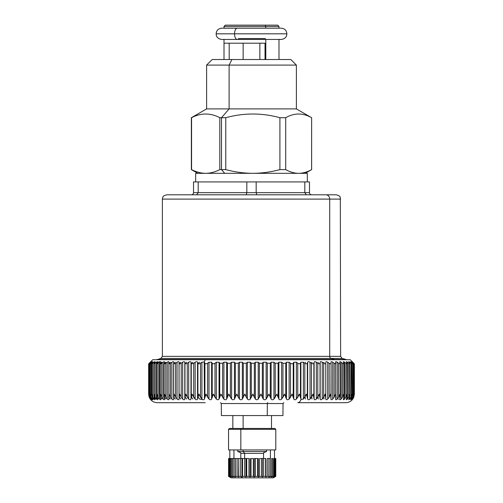 <?xml version="1.0" encoding="UTF-8"?>
<svg xmlns="http://www.w3.org/2000/svg" width="503" height="503" viewBox="0 0 503 503"><rect width="100%" height="100%" fill="white"/><g stroke="black" fill="none" stroke-linecap="round" stroke-linejoin="round"><path stroke-width="0.75" d="M298.65 173.328C302.925 173.284 307.245 172.045 311.602 169.612L311.634 117.708L311.602 169.612C307.245 172.045 302.925 173.284 298.65 173.328C294.374 173.284 290.061 172.045 285.698 169.612L285.698 117.708C294.337 112.785 302.969 112.785 311.602 117.708C302.969 112.785 294.337 112.785 285.698 117.708L285.698 169.612L279.913 169.612L279.913 117.708L285.698 117.708L279.913 117.708L279.913 169.612L285.698 169.612C290.061 172.045 294.374 173.284 298.65 173.328M252.839 173.328C261.774 173.284 270.796 172.045 279.913 169.612C270.796 172.045 261.774 173.284 252.839 173.328C243.905 173.284 234.882 172.045 225.772 169.612L225.772 117.708C243.817 112.785 261.862 112.785 279.913 117.708C261.862 112.785 243.817 112.785 225.772 117.708L225.772 169.612C234.882 172.045 243.905 173.284 252.839 173.328M224.722 173.328L221.502 169.612L225.772 169.612L221.502 169.612L221.502 117.708L225.772 117.708L221.502 117.708L221.502 169.612L219.811 169.612L219.811 117.708L221.502 117.708L229.11 108.906L296.386 108.906L229.11 108.906L221.502 117.708L219.811 117.708L219.811 169.612L221.502 169.612L224.722 173.328M205.689 173.328C210.348 173.284 215.058 172.045 219.811 169.612C215.058 172.045 210.348 173.284 205.689 173.328C201.03 173.284 196.321 172.045 191.568 169.612L191.568 117.708C200.98 112.785 210.399 112.785 219.811 117.708C210.399 112.785 200.98 112.785 191.568 117.708L191.568 169.612C196.321 172.045 201.03 173.284 205.689 173.328M197.811 173.328L191.366 169.612L191.366 117.708L206.614 108.906L229.11 108.906L229.11 65.094L296.386 65.094L229.11 65.094L229.11 108.906L206.614 108.906L206.614 65.094L229.11 65.094L231.896 59.511L290.797 59.511L296.386 65.094L296.386 108.906L311.634 117.708L311.634 169.612L305.189 173.328M278.989 39.322L278.989 59.511L282.824 59.511L231.896 59.511L229.11 65.094L206.614 65.094L212.203 59.511L231.896 59.511M224.049 28.193L224.011 26.439L225.3 25.15L265.131 25.15L265.804 26.439L224.011 26.439L265.804 26.439L265.131 25.15L277.7 25.15L278.989 26.439L265.804 26.439L265.804 28.155L224.011 28.155L265.804 28.155L265.804 26.439L278.989 26.439L278.989 28.155L265.779 28.193L278.951 28.193M237.234 39.448L281.259 39.448C285.616 38.983 286.635 35.851 286.622 35.543L286.886 33.82L234.536 33.82L286.886 33.82C286.553 30.406 284.679 28.526 281.259 28.193L237.234 28.193A5.627 2.697 90 0 0 234.536 33.82A5.627 2.697 -90 0 1 237.234 28.193L221.741 28.193C218.321 28.526 216.447 30.406 216.114 33.82L216.378 35.543C216.365 35.851 217.384 38.983 221.741 39.448L237.234 39.448A5.627 2.697 -90 0 1 234.536 33.82L216.114 33.82L234.536 33.82A5.627 2.697 90 0 0 237.234 39.448A5.627 2.697 90 0 0 238.692 38.555L265.402 38.555M265.131 25.15L237.869 25.15M229.186 59.511L229.186 43.189L229.186 59.511M259.856 43.189L259.856 59.511L259.856 43.189M265.031 59.511L265.031 43.189L224.011 43.189L224.011 59.511L224.011 43.189L265.031 43.189L265.031 59.511M265.804 39.448L265.804 59.511L265.804 39.448M243.144 43.189L243.144 59.511L243.144 43.189M240.805 453.366L244.634 453.366L244.634 458.522L244.634 453.366L263.534 453.366L244.634 453.366L243.125 451.505L266.577 451.505L263.534 452.75L263.534 458.522L263.534 452.75L266.577 451.505L243.125 451.505L244.634 453.366L240.805 453.366M240.805 452.75L237.762 451.505L243.125 451.505L237.762 451.505L237.762 449.934L237.762 451.505L240.805 452.75L240.805 458.522L240.805 452.75M243.125 449.934L243.125 451.505L243.125 449.934M243.125 415.572L243.125 428.455L243.125 415.572M266.577 449.934L266.577 451.505L266.577 449.934M232.845 428.455L232.845 415.572L226.708 415.572L267.269 415.572L267.319 403.538L283.038 403.538L267.319 403.538L267.269 415.572L221.402 415.572L221.301 403.538L267.319 403.538L221.301 403.538L220.44 402.689M283.899 402.689L283.038 403.538L282.938 415.572L267.269 415.572M267.741 402.689A0.861 0.421 -90 0 0 267.319 403.538A0.861 0.421 90 0 1 267.741 402.689M205.23 402.689L157.225 402.689C153.264 402.475 150.554 400.533 149.089 396.854L148.643 394.094L149.265 397.232L150.296 398.841L149.265 397.232L148.643 394.151L148.643 363.814M153.993 399.074L153.993 396.024L153.993 399.074L152.749 397.232L151.799 394.094L152.013 397.232L152.742 399.074C153.226 399.986 153.031 399.986 152.145 399.074L150.969 397.232L150.12 394.094L150.46 397.232L151.284 399.074C151.856 399.986 151.73 399.986 150.913 399.074L149.8 397.232L149.064 394.094L149.529 397.232L150.447 399.074L149.529 397.232L149.064 394.094L149.8 397.232L150.913 399.074C151.73 399.986 151.856 399.986 151.284 399.074L150.46 397.232L150.12 394.094L150.969 397.232L152.145 399.074C153.031 399.986 153.226 399.986 152.742 399.074L152.013 397.232L151.799 394.094L152.749 397.232L153.993 399.074C154.937 399.986 155.207 399.986 154.811 399.074L154.182 397.232L154.088 394.094L155.144 397.232L156.446 399.074C157.439 399.986 157.779 399.986 157.47 399.074L156.949 397.232L156.986 394.094L158.131 397.232L159.476 399.074C160.52 399.986 160.929 399.986 160.709 399.074L160.3 397.232L160.457 394.094L161.689 397.232L163.079 399.074C164.16 399.986 164.638 399.986 164.512 399.074L164.5 394.094L165.808 397.232L167.229 399.074C168.342 399.986 168.882 399.986 168.851 399.074L169.071 394.094L170.448 397.232L171.894 399.074C173.038 399.986 173.642 399.986 173.698 399.074L174.157 394.094L175.597 397.232L177.05 399.074C178.219 399.986 178.873 399.986 179.024 399.074L179.716 394.094L181.206 397.232L182.671 399.074C183.846 399.986 184.557 399.986 184.796 399.074L185.714 394.094L188.707 399.074C189.895 399.986 190.65 399.986 190.983 399.074L192.121 394.094L195.139 399.074C196.321 399.986 197.119 399.986 197.541 399.074L198.899 394.094L201.917 399.074C203.086 399.986 203.922 399.986 204.432 399.074L205.997 394.094L208.996 399.074C210.153 399.986 211.021 399.986 211.612 399.074L213.373 394.094L216.34 399.074C217.472 399.986 218.371 399.986 219.038 399.074L220.987 394.094L223.898 399.074C225.004 399.986 225.922 399.986 226.664 399.074L228.79 394.094L231.631 399.074C232.694 399.986 233.637 399.986 234.448 399.074L236.731 394.094L239.485 399.074C240.503 399.986 241.453 399.986 242.333 399.074L244.766 394.094L247.407 399.074C248.381 399.986 249.337 399.986 250.274 399.074L252.839 394.094L255.361 399.074C256.279 399.986 257.234 399.986 258.221 399.074L260.906 394.094L263.289 399.074C264.144 399.986 265.094 399.986 266.131 399.074L268.91 394.094L271.142 399.074C271.934 399.986 272.865 399.986 273.946 399.074L276.813 394.094L278.882 399.074C279.599 399.986 280.511 399.986 281.623 399.074L284.56 394.094L286.446 399.074C287.087 399.986 287.98 399.986 289.118 399.074L292.098 394.094L293.796 399.074C294.356 399.986 295.217 399.986 296.38 399.074L299.386 394.094L301.071 399.439A8.589 4.219 90 0 1 297.77 402.689A8.589 4.219 -90 0 0 301.071 399.439L300.429 397.232L300.429 363.223L300.888 362.223L300.888 399.074L300.888 362.223L300.429 363.223C299.914 363.99 299.034 363.99 297.782 363.223L296.38 362.223L293.796 362.223L293.23 363.223C292.627 363.99 291.709 363.99 290.489 363.223L289.118 362.223L286.446 362.223L285.779 363.223L282.95 363.223L281.623 362.223L278.882 362.223L278.109 363.223L275.216 363.223L273.946 362.223L271.142 362.223L270.281 363.223L267.338 363.223L266.131 362.223L263.289 362.223L262.333 363.223L259.359 363.223L258.221 362.223L255.361 362.223L254.323 363.223L251.337 363.223L250.274 362.223L247.407 362.223L246.294 363.223L243.314 363.223L242.333 362.223L239.485 362.223L238.296 363.223L235.341 363.223L234.448 362.223L231.631 362.223L230.38 363.223L227.463 363.223L226.664 362.223L223.898 362.223L222.59 363.223L219.742 363.223L219.038 362.223L216.34 362.223L214.982 363.223C213.769 363.99 212.844 363.99 212.209 363.223L211.612 362.223L208.996 362.223L207.601 363.223C206.362 363.99 205.469 363.99 204.922 363.223L204.231 361.953L205.268 359.733L350.289 359.733L353.911 363.361M353.735 363.223C354.533 363.99 354.546 363.99 353.772 363.223L352.766 362.223L353.64 363.223L352.358 362.223L352.917 363.223C353.552 363.99 353.408 363.99 352.49 363.223L351.333 362.223C350.459 361.5 350.283 361.5 350.811 362.223L351.566 363.223C352.113 363.99 351.893 363.99 350.912 363.223L349.686 362.223L350.912 363.223C351.893 363.99 352.113 363.99 351.566 363.223L350.811 362.223C350.283 361.5 350.459 361.5 351.333 362.223L352.49 363.223C353.408 363.99 353.552 363.99 352.917 363.223L352.062 362.223C351.452 361.5 351.553 361.5 352.358 362.223L353.446 363.223C354.294 363.99 354.357 363.99 353.64 363.223L352.691 362.223C352.006 361.5 352.031 361.5 352.766 362.223L353.772 363.223C354.546 363.99 354.533 363.99 353.735 363.223M348.906 399.156L349.837 395.371L349.736 394.094L348.717 397.232L348.717 363.223C349.761 363.99 350.057 363.99 349.604 363.223L348.944 362.223L349.604 363.223C350.057 363.99 349.761 363.99 348.717 363.223L347.435 362.223C346.441 361.5 346.127 361.5 346.479 362.223L347.032 363.223C347.391 363.99 347.02 363.99 345.926 363.223L344.593 362.223C343.555 361.5 343.165 361.5 343.423 362.223L343.876 363.223C344.134 363.99 343.694 363.99 342.549 363.223L341.172 362.223C340.091 361.5 339.638 361.5 339.808 362.223L340.141 363.223C340.311 363.99 339.802 363.99 338.613 363.223L337.205 362.223C336.086 361.5 335.57 361.5 335.646 362.223L335.866 363.223C335.935 363.99 335.356 363.99 334.143 363.223L332.709 362.223C331.559 361.5 330.98 361.5 330.961 362.223L331.075 363.223C331.037 363.99 330.402 363.99 329.163 363.223L327.711 362.223C326.541 361.5 325.9 361.5 325.793 362.223L325.787 363.223C325.655 363.99 324.957 363.99 323.699 363.223L322.241 362.223C321.059 361.5 320.367 361.5 320.16 362.223L320.04 363.223C319.814 363.99 319.059 363.99 317.795 363.223L316.337 362.223C315.148 361.5 314.406 361.5 314.111 362.223L313.878 363.223C313.545 363.99 312.747 363.99 311.483 363.223L310.03 362.223C308.842 361.5 308.056 361.5 307.673 362.223L307.327 363.223C306.899 363.99 306.057 363.99 304.799 363.223L303.366 362.223L300.888 362.223L303.366 362.223L304.799 363.223C306.057 363.99 306.899 363.99 307.327 363.223L307.673 362.223C308.056 361.5 308.842 361.5 310.03 362.223L311.483 363.223C312.747 363.99 313.545 363.99 313.878 363.223L314.111 362.223C314.406 361.5 315.148 361.5 316.337 362.223L317.795 363.223C319.059 363.99 319.814 363.99 320.04 363.223L320.16 362.223C320.367 361.5 321.059 361.5 322.241 362.223L323.699 363.223C324.957 363.99 325.655 363.99 325.787 363.223L325.793 362.223C325.9 361.5 326.541 361.5 327.711 362.223L329.163 363.223C330.402 363.99 331.037 363.99 331.075 363.223L330.955 362.122M336.325 194.806C341.411 196.377 339.475 196.969 340.324 197.522L340.625 356.369L342.216 358.444L331.112 358.444L342.216 358.444L345.989 359.456L157.011 359.456L334.426 359.456L331.112 358.444L160.784 358.444L331.112 358.444A2.15 1.886 90 0 1 329.71 356.369L162.375 356.369L329.71 356.369L329.71 199.1L340.625 199.1L162.375 199.1L162.676 197.522C163.525 196.969 161.589 196.377 166.675 194.806L336.325 194.806L256.819 194.806L256.172 192.655L304.812 192.655L256.172 192.655L256.172 181.923L246.828 181.923L304.812 181.923L304.812 192.655L309.483 192.655C309.622 193.976 310.338 194.692 311.634 194.806C310.338 194.692 309.622 193.976 309.483 192.655C309.622 193.976 310.338 194.692 311.634 194.806C310.338 194.692 309.622 193.976 309.483 192.655L304.812 192.655L304.812 181.923L309.483 181.923L309.483 192.655L309.483 181.923L256.172 181.923L256.172 192.655L256.819 194.806L325.944 194.806A4.294 3.766 90 0 1 329.71 199.1L329.71 356.369L340.625 356.369L329.71 356.369A2.15 1.886 -90 0 0 331.112 358.444L334.426 359.456L345.989 359.733L205.268 359.733L204.231 361.953L201.917 362.223L200.49 363.223C199.232 363.99 198.377 363.99 197.924 363.223L197.541 362.223C197.126 361.5 196.327 361.5 195.139 362.223L193.693 363.223C192.429 363.99 191.612 363.99 191.253 363.223L190.983 362.223C190.656 361.5 189.901 361.5 188.707 362.223L187.254 363.223C185.984 363.99 185.217 363.99 184.953 363.223L184.796 362.223C184.563 361.5 183.853 361.5 182.671 362.223L181.206 363.223C179.948 363.99 179.231 363.99 179.068 363.223L179.024 362.223C178.879 361.5 178.225 361.5 177.05 362.223L175.597 363.223C174.346 363.99 173.692 363.99 173.623 363.223L173.698 362.223C173.648 361.5 173.051 361.5 171.894 362.223L170.448 363.223C169.228 363.99 168.631 363.99 168.662 363.223L168.851 362.223C168.895 361.5 168.354 361.5 167.229 362.223L165.808 363.223C164.613 363.99 164.079 363.99 164.211 363.223L164.512 362.223C164.651 361.5 164.173 361.5 163.079 362.223L161.689 363.223C160.532 363.99 160.067 363.99 160.3 363.223L160.709 362.223C160.941 361.5 160.532 361.5 159.476 362.223L158.131 363.223C157.018 363.99 156.622 363.99 156.949 363.223L157.47 362.223C157.791 361.5 157.452 361.5 156.446 362.223L155.144 363.223C154.081 363.99 153.761 363.99 154.182 363.223L154.811 362.223C155.22 361.5 154.949 361.5 153.993 362.223L152.749 363.223C151.743 363.99 151.497 363.99 152.013 363.223L152.742 362.223C153.239 361.5 153.044 361.5 152.145 362.223L150.969 363.223C150.026 363.99 149.856 363.99 150.46 363.223L151.284 362.223C151.868 361.5 151.743 361.5 150.913 362.223L149.8 363.223C148.932 363.99 148.838 363.99 149.529 363.223L150.447 362.223L149.265 363.223C148.467 363.99 148.454 363.99 149.228 363.223C148.454 363.99 148.467 363.99 149.265 363.223C148.467 363.99 148.454 363.99 149.228 363.223C148.454 363.99 148.467 363.99 149.265 363.223L150.296 362.223C151.057 361.5 151.107 361.5 150.447 362.223L149.529 363.223C148.838 363.99 148.932 363.99 149.8 363.223C148.932 363.99 148.838 363.99 149.529 363.223C148.838 363.99 148.932 363.99 149.8 363.223L150.913 362.223C151.743 361.5 151.868 361.5 151.284 362.223L150.46 363.223C149.856 363.99 150.026 363.99 150.969 363.223C150.026 363.99 149.856 363.99 150.46 363.223C149.856 363.99 150.026 363.99 150.969 363.223L152.145 362.223C153.044 361.5 153.239 361.5 152.742 362.223L151.73 363.751L151.73 395.151M149.089 363.361L152.711 359.733L205.268 359.733M204.231 361.953L204.432 399.074C203.922 399.986 203.086 399.986 201.917 399.074L201.917 362.223L204.231 361.953M204.432 399.074L204.432 362.223L204.922 363.223L204.922 397.232L204.432 399.074M204.922 363.223C205.469 363.99 206.362 363.99 207.601 363.223L207.601 397.232L205.997 394.094L204.922 397.232L204.922 363.223M208.996 362.223L208.996 399.074L207.601 397.232L207.601 363.223L208.996 362.223L211.612 362.223L211.612 399.074C211.021 399.986 210.153 399.986 208.996 399.074L208.996 362.223M211.612 399.074L211.612 362.223L212.209 363.223L212.209 397.232L211.612 399.074M212.209 363.223C212.844 363.99 213.769 363.99 214.982 363.223L214.982 397.232L213.373 394.094L212.209 397.232L212.209 363.223M216.34 362.223L216.34 399.074L214.982 397.232L214.982 363.223L216.34 362.223L219.038 362.223L219.038 399.074C218.371 399.986 217.472 399.986 216.34 399.074L216.34 362.223M219.038 399.074L219.038 362.223L219.742 363.223L219.742 397.232L219.038 399.074M219.742 363.223L222.59 363.223L222.59 397.232L220.987 394.094L219.742 397.232L219.742 363.223M223.898 362.223L223.898 399.074L222.59 397.232L222.59 363.223L223.898 362.223L226.664 362.223L226.664 399.074C225.922 399.986 225.004 399.986 223.898 399.074L223.898 362.223M226.664 399.074L226.664 362.223L227.463 363.223L227.463 397.232L226.664 399.074M227.463 363.223L230.38 363.223L230.38 397.232L228.79 394.094L227.463 397.232L227.463 363.223M231.631 362.223L231.631 399.074L230.38 397.232L230.38 363.223L231.631 362.223L234.448 362.223L234.448 399.074C233.637 399.986 232.694 399.986 231.631 399.074L231.631 362.223M234.448 399.074L234.448 362.223L235.341 363.223L235.341 397.232L234.448 399.074M235.341 363.223L238.296 363.223L238.296 397.232L236.731 394.094L235.341 397.232L235.341 363.223M239.485 362.223L239.485 399.074L238.296 397.232L238.296 363.223L239.485 362.223L242.333 362.223L242.333 399.074C241.453 399.986 240.503 399.986 239.485 399.074L239.485 362.223M242.333 399.074L242.333 362.223L243.314 363.223L243.314 397.232L242.333 399.074M243.314 363.223L246.294 363.223L246.294 397.232L244.766 394.094L243.314 397.232L243.314 363.223M247.407 362.223L247.407 399.074L246.294 397.232L246.294 363.223L247.407 362.223L250.274 362.223L250.274 399.074C249.337 399.986 248.381 399.986 247.407 399.074L247.407 362.223M250.274 399.074L250.274 362.223L251.337 363.223L251.337 397.232L250.274 399.074M251.337 363.223L254.323 363.223L254.323 397.232L252.839 394.094L251.337 397.232L251.337 363.223M255.361 362.223L255.361 399.074L254.323 397.232L254.323 363.223L255.361 362.223L258.221 362.223L258.221 399.074C257.234 399.986 256.279 399.986 255.361 399.074L255.361 362.223M258.221 399.074L258.221 362.223L259.359 363.223L259.359 397.232L258.221 399.074M259.359 363.223L262.333 363.223L262.333 397.232L260.906 394.094L259.359 397.232L259.359 363.223M263.289 362.223L263.289 399.074L262.333 397.232L262.333 363.223L263.289 362.223L266.131 362.223L266.131 399.074C265.094 399.986 264.144 399.986 263.289 399.074L263.289 362.223M266.131 399.074L266.131 362.223L267.338 363.223L267.338 397.232L266.131 399.074M267.338 363.223L270.281 363.223L270.281 397.232L268.91 394.094L267.338 397.232L267.338 363.223M271.142 362.223L271.142 399.074L270.281 397.232L270.281 363.223L271.142 362.223L273.946 362.223L273.946 399.074C272.865 399.986 271.934 399.986 271.142 399.074L271.142 362.223M273.946 399.074L273.946 362.223L275.216 363.223L275.216 397.232L273.946 399.074M275.216 363.223L278.109 363.223L278.109 397.232L276.813 394.094L275.216 397.232L275.216 363.223M278.882 362.223L278.882 399.074L278.109 397.232L278.109 363.223L278.882 362.223L281.623 362.223L281.623 399.074C280.511 399.986 279.599 399.986 278.882 399.074L278.882 362.223M281.623 399.074L281.623 362.223L282.95 363.223L282.95 397.232L281.623 399.074M282.95 363.223L285.779 363.223L285.779 397.232L284.56 394.094L282.95 397.232L282.95 363.223M286.446 362.223L286.446 399.074L285.779 397.232L285.779 363.223L286.446 362.223L289.118 362.223L289.118 399.074C287.98 399.986 287.087 399.986 286.446 399.074L286.446 362.223M289.118 399.074L289.118 362.223L290.489 363.223L290.489 397.232L289.118 399.074M290.489 363.223C291.709 363.99 292.627 363.99 293.23 363.223L293.23 397.232L292.098 394.094L290.489 397.232L290.489 363.223M293.796 362.223L293.796 399.074L293.23 397.232L293.23 363.223L293.796 362.223L296.38 362.223L296.38 399.074C295.217 399.986 294.356 399.986 293.796 399.074L293.796 362.223M296.38 399.074L296.38 362.223L297.782 363.223L297.782 397.232L296.38 399.074M297.782 363.223C299.034 363.99 299.914 363.99 300.429 363.223L300.429 397.232L299.386 394.094L297.782 397.232L297.782 363.223M201.917 362.223L201.917 399.074L200.49 397.232L200.49 363.223L201.917 362.223M197.924 363.223C198.377 363.99 199.232 363.99 200.49 363.223L200.49 397.232L198.899 394.094L197.924 397.232L197.924 363.223L197.924 397.232L197.541 399.074L197.541 362.223L197.924 363.223M195.139 362.223C196.327 361.5 197.126 361.5 197.541 362.223L197.541 399.074C197.119 399.986 196.321 399.986 195.139 399.074L195.139 362.223L195.139 399.074L193.693 397.232L193.693 363.223L195.139 362.223M191.253 363.223C191.612 363.99 192.429 363.99 193.693 363.223L193.693 397.232L192.121 394.094L191.253 397.232L191.253 363.223L190.983 399.074L191.253 363.223M188.707 362.223C189.901 361.5 190.656 361.5 190.983 362.223L190.983 399.074C190.65 399.986 189.895 399.986 188.707 399.074L188.707 362.223L188.707 399.074L187.254 397.232L187.254 363.223L188.707 362.223M184.953 363.223C185.217 363.99 185.984 363.99 187.254 363.223L187.254 397.232L185.714 394.094L184.953 397.232L184.953 363.223L184.796 399.074L184.953 363.223M182.671 362.223C183.853 361.5 184.563 361.5 184.796 362.223L184.796 399.074C184.557 399.986 183.846 399.986 182.671 399.074L182.671 362.223L182.671 399.074L181.206 397.232L181.206 363.223L182.671 362.223M179.068 363.223C179.231 363.99 179.948 363.99 181.206 363.223L181.206 397.232L179.716 394.094L179.068 397.232L179.068 363.223L179.024 399.074L179.068 363.223M177.05 362.223C178.225 361.5 178.879 361.5 179.024 362.223L179.024 399.074C178.873 399.986 178.219 399.986 177.05 399.074L177.05 362.223L177.05 399.074L175.597 397.232L175.597 363.223L177.05 362.223M173.698 399.074C173.642 399.986 173.038 399.986 171.894 399.074L171.894 362.223C173.051 361.5 173.648 361.5 173.698 362.223L173.698 399.175M173.623 363.223C173.692 363.99 174.346 363.99 175.597 363.223L175.597 397.232L174.157 394.094L173.623 397.232M173.623 396.861L173.623 363.361M171.894 362.223L171.894 399.074L170.448 397.232L170.448 363.223L171.894 362.223M168.851 399.074C168.882 399.986 168.342 399.986 167.229 399.074L167.229 362.223C168.354 361.5 168.895 361.5 168.851 362.223L168.87 399.3M168.662 363.223C168.631 363.99 169.228 363.99 170.448 363.223L170.448 397.232L169.071 394.094L168.662 397.232M167.229 362.223L167.229 399.074L165.808 397.232L165.808 363.223L167.229 362.223M164.512 399.074C164.638 399.986 164.16 399.986 163.079 399.074L163.079 362.223C164.173 361.5 164.651 361.5 164.512 362.223L164.167 363.493L164.167 396.433L164.556 399.426M164.211 363.223C164.079 363.99 164.613 363.99 165.808 363.223L165.808 397.232L164.5 394.094L164.167 396.433M163.079 362.223L163.079 399.074L161.689 397.232L161.689 363.223L163.079 362.223M159.476 399.074L158.131 397.232L158.131 363.223L159.476 362.223L159.476 399.074L159.476 362.223C160.532 361.5 160.941 361.5 160.709 362.223L160.212 363.575L160.212 396.119L160.765 399.281M160.3 363.223C160.067 363.99 160.532 363.99 161.689 363.223L161.689 397.232L160.457 394.094L160.212 396.119M160.797 361.883L160.709 362.223M157.47 399.074C157.779 399.986 157.439 399.986 156.446 399.074L156.446 362.223C157.452 361.5 157.791 361.5 157.47 362.223L156.81 363.644L156.81 395.798L157.54 399.281M156.949 363.223C156.622 363.99 157.018 363.99 158.131 363.223L158.131 397.232L156.986 394.094L156.81 395.798M157.609 361.814L157.47 362.223M156.446 362.223L156.446 399.074L155.144 397.232L155.144 363.223L156.446 362.223M152.013 363.223C151.497 363.99 151.743 363.99 152.749 363.223L152.749 397.232L152.749 363.223L153.993 362.223L153.993 363.594L153.993 362.223C154.949 361.5 155.22 361.5 154.811 362.223L153.975 363.707L153.975 395.477L154.886 399.263M154.182 363.223C153.761 363.99 154.081 363.99 155.144 363.223L155.144 397.232L154.088 394.094L153.975 395.477M155.012 361.758L154.811 362.223M152.145 362.223L152.145 363.04L152.145 362.223C153.044 361.5 153.239 361.5 152.742 362.223M152.145 399.074L152.145 397.666L152.145 399.074M150.969 397.232L150.969 363.223L150.969 397.232M150.913 362.223L150.913 362.676L150.913 362.223C151.743 361.5 151.868 361.5 151.284 362.223M150.913 399.074L150.913 398.376L150.913 399.074M149.8 397.232L149.8 363.223L149.8 397.232M149.064 394.094L149.058 363.807M150.296 362.223L150.296 362.223C151.057 361.5 151.107 361.5 150.447 362.223M150.447 399.074C151.095 399.986 151.045 399.986 150.296 399.074C151.045 399.986 151.095 399.986 150.447 399.074M149.228 397.232L150.234 399.074M150.234 362.223L149.228 363.223M150.938 362.223C151.548 361.5 151.447 361.5 150.642 362.223M151.661 399.061L151.667 399.074C152.528 399.986 152.705 399.986 152.189 399.074M153.025 398.728L153.314 399.074M155.012 398.414L155.565 399.074M155.565 362.223L155.012 362.65M157.609 398.106L158.407 399.074M159.577 362.223C159.835 361.5 159.445 361.5 158.407 362.223L157.609 362.82M160.797 397.816L161.828 399.074M161.828 362.223L160.451 363.223M164.387 397.232L165.795 399.074M165.795 362.223L164.387 363.223M168.857 397.232L170.291 399.074M170.291 362.223L168.857 363.223M173.837 397.232L175.289 399.074M175.289 362.223L173.837 363.223M179.301 397.232L180.759 399.074M180.759 362.223L179.301 363.223M185.205 397.232L186.663 399.074M186.663 362.223L185.205 363.223M191.517 397.232L192.97 399.074M192.97 362.223L191.517 363.223M198.201 397.232L199.634 399.074L201.929 399.439M199.634 362.223L198.201 363.223M305.076 397.232L305.459 399.074M305.459 362.223L305.076 363.223M311.747 397.232L312.017 399.074M312.017 362.223L311.747 363.223M318.047 397.232L318.204 399.074M318.204 362.223L318.047 363.223M323.932 397.232L323.976 399.074M323.976 362.223L323.932 363.223M338.488 399.074L338.444 399.426M354.357 394.094L353.772 397.232L354.357 394.151L354.357 363.814M352.641 399.149L352.691 399.074C352.018 399.986 352.043 399.986 352.766 399.074L353.772 396.848L352.766 399.074C352.043 399.986 352.018 399.986 352.691 399.074L353.64 397.232L354.143 394.094L353.446 397.232L353.446 363.223C354.294 363.99 354.357 363.99 353.64 363.223M352.691 362.223C352.006 361.5 352.031 361.5 352.766 362.223M354.15 363.814L354.15 394.377L353.64 397.232L352.691 399.074M352.358 399.074L353.446 397.232L352.358 399.074C351.566 399.986 351.465 399.986 352.062 399.074L352.917 397.232L353.301 394.094L352.49 397.232L352.49 363.223C353.408 363.99 353.552 363.99 352.917 363.223M352.358 362.575L352.358 362.223L352.358 362.575M353.446 363.223L353.446 397.232L354.143 394.094M352.062 362.223C351.452 361.5 351.553 361.5 352.358 362.223M352.012 399.156L352.917 397.232L353.326 394.71L353.326 363.795M351.333 399.074L351.333 397.936L351.333 399.074L352.49 397.232L351.333 399.074C350.472 399.986 350.295 399.986 350.811 399.074L351.88 395.037L351.83 394.094L350.912 397.232L350.912 363.223L350.912 397.232L349.686 399.074L349.686 396.88L349.686 399.074L350.912 397.232L351.83 394.094L351.566 397.232L350.767 399.149M351.333 362.908L351.333 362.223L351.333 362.908M352.49 363.223L352.49 397.232L353.301 394.094M350.811 362.223C350.283 361.5 350.459 361.5 351.333 362.223M351.88 395.037L351.566 363.223M349.686 363.355L349.686 362.223L349.686 363.355M349.686 362.223C348.749 361.5 348.504 361.5 348.944 362.223L348.711 361.745M349.837 395.371L349.604 363.223M346.441 399.162L347.196 395.691L347.039 394.094L345.926 397.232L345.926 363.223C347.02 363.99 347.391 363.99 347.032 363.223L346.479 362.223C346.127 361.5 346.441 361.5 347.435 362.223L347.435 399.074L347.435 362.223L348.717 363.223L348.717 397.232L347.435 399.074L348.717 397.232L349.736 394.094L349.604 397.232L348.944 399.074C348.516 399.986 348.761 399.986 349.686 399.074M346.479 362.223L346.315 361.802M347.196 395.691L347.032 363.223M343.423 362.223C343.165 361.5 343.555 361.5 344.593 362.223L344.593 399.074L344.593 362.223L345.926 363.223L345.926 397.232L344.593 399.074C343.562 399.986 343.178 399.986 343.423 399.074L343.977 396.018L343.756 394.094L342.549 397.232L342.549 363.223C343.694 363.99 344.134 363.99 343.876 363.223L343.323 361.864M343.323 399.539L343.423 399.074C343.178 399.986 343.562 399.986 344.593 399.074L345.926 397.232L347.039 394.094L347.032 397.232L346.479 399.074C346.139 399.986 346.454 399.986 347.435 399.074M343.977 396.018L343.876 363.223M339.808 362.223C339.638 361.5 340.091 361.5 341.172 362.223L341.172 399.074L341.172 362.223L342.549 363.223L342.549 397.232L341.172 399.074C340.103 399.986 339.651 399.986 339.808 399.074L340.204 396.333L339.902 394.094L338.613 397.232L338.613 363.223C339.802 363.99 340.311 363.99 340.141 363.223L339.751 361.94M339.751 399.445L339.808 399.074C339.651 399.986 340.103 399.986 341.172 399.074L342.549 397.232L343.756 394.094L343.876 397.232L343.423 399.074M340.204 396.333L340.141 363.223M335.646 362.223C335.57 361.5 336.086 361.5 337.205 362.223L337.205 399.074L337.205 362.223L338.613 363.223L338.613 397.232L337.205 399.074C336.098 399.986 335.576 399.986 335.646 399.074L335.62 362.022M335.62 399.338L335.646 399.074C335.576 399.986 336.098 399.986 337.205 399.074L338.613 397.232L339.902 394.094L339.808 399.074M330.961 362.223C330.98 361.5 331.559 361.5 332.709 362.223L332.709 399.074L334.143 397.232L332.709 399.074L332.709 362.223L334.143 363.223L334.143 397.232L335.501 394.094L335.866 397.232L335.501 394.094L334.143 397.232L334.143 363.223C335.356 363.99 335.935 363.99 335.866 363.223M330.955 399.212L330.961 399.074C330.987 399.986 331.571 399.986 332.709 399.074C331.571 399.986 330.987 399.986 330.961 399.074L331.075 363.223M331.075 363.424L331.075 396.653M331.075 397.232L330.584 394.094L329.163 397.232L329.163 363.223L329.163 397.232L327.711 399.074L327.711 362.223L327.711 399.074C326.548 399.986 325.913 399.986 325.793 399.074L325.793 362.223L325.793 399.074L325.787 363.223L325.787 397.232L325.177 394.094L323.699 397.232L323.699 363.223L323.699 397.232L322.241 399.074L322.241 362.223L322.241 399.074C321.065 399.986 320.373 399.986 320.16 399.074L320.16 362.223L320.16 399.074L320.04 363.223L320.04 397.232L319.317 394.094L317.795 397.232L317.795 363.223L317.795 397.232L316.337 399.074L316.337 362.223L316.337 399.074C315.155 399.986 314.413 399.986 314.111 399.074L314.111 362.223L314.111 399.074L313.878 363.223L313.878 397.232L313.042 394.094L311.483 397.232L311.483 363.223L311.483 397.232L310.03 399.074L310.03 362.223L310.03 399.074C308.848 399.986 308.062 399.986 307.673 399.074L307.673 362.223L307.673 399.074L307.327 397.232L307.327 363.223L307.327 397.232L306.384 394.094L304.799 397.232L304.799 363.223L304.799 397.232L303.366 399.074L303.366 362.223L303.366 399.074L301.071 399.439L303.366 399.074L306.384 394.094L307.673 399.074C308.062 399.986 308.848 399.986 310.03 399.074L313.042 394.094L314.111 399.074C314.413 399.986 315.155 399.986 316.337 399.074L319.317 394.094L320.16 399.074C320.373 399.986 321.065 399.986 322.241 399.074L323.699 397.232L325.177 394.094L325.793 399.074C325.913 399.986 326.548 399.986 327.711 399.074L329.163 397.232L330.584 394.094L330.961 399.074M353.772 397.232L353.911 396.854C352.446 400.533 349.736 402.475 345.775 402.689L297.77 402.689M335.866 397.232L335.646 399.074M246.828 181.923L193.517 181.923L246.828 181.923L246.828 192.655L246.828 181.923M256.172 192.655L198.188 192.655L198.188 181.923L198.188 192.655L193.517 192.655L193.517 181.923L193.517 192.655L256.172 192.655M304.812 192.655L306.308 194.806L304.812 192.655M246.181 194.806L246.828 192.655L246.181 194.806L177.056 194.806L246.181 194.806M196.692 194.806L198.188 192.655L196.692 194.806M191.366 194.806C192.662 194.692 193.378 193.976 193.517 192.655C193.378 193.976 192.662 194.692 191.366 194.806C192.662 194.692 193.378 193.976 193.517 192.655C193.378 193.976 192.662 194.692 191.366 194.806M157.011 359.733L160.784 358.444L162.375 356.369L162.375 199.1L329.71 199.1A4.294 3.766 -90 0 0 325.944 194.806L177.056 194.806M195.667 181.923L195.667 173.328L307.333 173.328L307.333 181.923L307.333 173.328L195.667 173.328L195.667 181.923M263.415 476.46L262.22 476.982L262.22 458.522L262.22 476.982L263.629 476.36L263.629 458.522L263.629 476.36L265.553 476.36L265.553 458.522L265.76 476.982L265.76 458.522L265.76 476.982L267.231 476.36L267.231 458.522L267.231 476.36L268.904 476.36L268.904 458.522L268.835 476.982L270.318 476.36L270.318 458.522L270.318 476.36L271.683 476.36L271.683 458.522L271.683 476.36L271.343 476.982L272.789 476.36L272.789 458.522L272.789 476.36L273.795 476.36L273.795 458.522L273.795 476.36L273.198 476.982L274.556 476.36L274.556 458.522L274.556 476.36L275.172 476.36L275.172 458.522L275.172 476.36L274.336 476.982L275.562 476.36L275.562 458.522L275.77 476.36L275.77 458.522L275.77 476.36L274.72 476.982L275.77 476.36L274.336 476.982L275.172 476.36L273.198 476.982L273.795 476.36L271.343 476.982L271.683 476.36L268.835 476.982L268.904 476.36L267.231 476.36L265.76 476.982L265.553 476.36L263.629 476.36L262.22 476.982L261.749 476.36L259.636 476.36L258.341 476.982L257.618 476.36L255.392 476.36L254.254 476.982L253.305 476.36L251.041 476.36L250.092 476.982L248.947 476.36L246.721 476.36L245.998 476.982L244.703 476.36L242.591 476.36L242.119 476.982L240.924 476.46L242.081 477.85L262.258 477.85M270.413 458.522L270.413 449.934L270.413 458.522M233.926 449.934L233.926 458.522L233.926 449.934M272.142 428.455L241.258 428.455L274.934 428.455L275.795 429.317L240.843 429.317L275.795 429.317L275.795 449.934L240.843 449.934L240.843 429.317L228.544 429.317L240.843 429.317L240.843 449.934L274.506 449.934L274.506 458.522M240.843 449.934L228.544 449.934L228.544 429.317L229.406 428.455L241.258 428.455L240.843 429.317L241.258 428.455M275.562 458.522L275.172 458.522L275.562 458.522M274.556 458.522L273.795 458.522L274.556 458.522M272.789 458.522L271.683 458.522L272.789 458.522M270.318 458.522L268.904 458.522L270.318 458.522M267.231 458.522L268.904 458.522L267.231 458.522M265.553 458.522L263.629 458.522L265.553 458.522M262.22 458.522L263.629 458.522L262.22 458.522M274.72 476.982L273.217 477.85L242.081 477.85L240.711 476.36L242.119 476.982L242.119 458.522L242.119 476.982L242.591 476.36L242.591 458.522L242.591 476.36L244.703 476.36L244.703 458.522L244.703 476.36L245.998 476.982L245.998 458.522L245.998 476.982L246.721 476.36L246.721 458.522L246.721 476.36L248.947 476.36L248.947 458.522L248.947 476.36L250.092 476.982L250.092 458.522L250.092 476.982L251.041 476.36L251.041 458.522L251.041 476.36L253.305 476.36L253.305 458.522L253.305 476.36L254.254 476.982L254.254 458.522L254.254 476.982L255.392 476.36L255.392 458.522L255.392 476.36L257.618 476.36L257.618 458.522L257.618 476.36L258.341 476.982L258.341 458.522L258.341 476.982L259.636 476.36L259.636 458.522L259.636 476.36L261.749 476.36L261.749 458.522L261.749 476.36L262.22 476.982L262.22 469.261L262.22 476.982M259.636 458.522L261.749 458.522L259.636 458.522M257.618 458.522L255.392 458.522L257.618 458.522M254.254 458.522L255.392 458.522L254.254 458.522M251.041 458.522L253.305 458.522L251.041 458.522M248.947 458.522L246.721 458.522L248.947 458.522M245.998 458.522L244.703 458.522L245.998 458.522M242.591 458.522L244.703 458.522L242.591 458.522M240.711 458.522L242.119 458.522L240.711 458.522L240.711 476.36L240.711 458.522L238.787 458.522L240.711 458.522M238.787 476.36L238.787 458.522L238.579 476.982L238.787 458.522L238.579 476.982L237.108 476.36L237.108 458.522L238.579 458.522L237.108 458.522L237.108 476.36L235.435 476.36L235.435 458.522L237.108 458.522L235.435 458.522L235.505 476.982L234.021 476.36L234.021 458.522L235.435 458.522L234.021 458.522L234.021 476.36L232.656 476.36L232.656 458.522L234.021 458.522L232.656 458.522L232.656 476.36L232.996 476.982L231.55 476.36L231.55 458.522L232.656 458.522L231.55 458.522L231.55 476.36L230.544 476.36L230.544 458.522L231.55 458.522L230.544 458.522L230.544 476.36L231.141 476.982L229.783 476.36L229.783 458.522L230.544 458.522L229.783 458.522L229.783 476.36L229.167 476.36L229.167 458.522L229.783 458.522L229.167 458.522L229.167 476.36L230.003 476.982L228.777 476.36L228.777 458.522L229.167 458.522L228.777 458.522L228.569 476.36L228.569 458.522L228.569 476.36L229.62 476.982L228.569 476.36L230.003 476.982L229.167 476.36L231.141 476.982L230.544 476.36L232.996 476.982L232.656 476.36L235.505 476.982L235.435 476.36L237.108 476.36L238.579 476.982L238.787 476.36L240.711 476.36L238.787 476.36M242.081 477.85L231.122 477.85L229.62 476.982M232.656 458.522L231.141 458.522M224.011 59.511L224.011 39.322M271.501 428.455L271.501 415.572M150.089 363.788L150.089 394.817M229.833 458.522L229.833 449.934"/></g></svg>

